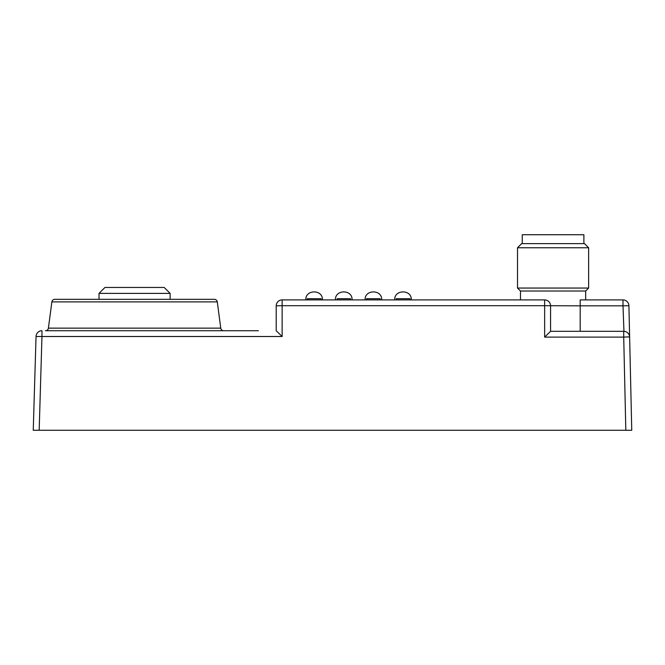 <?xml version="1.0" encoding="UTF-8"?>
<svg xmlns="http://www.w3.org/2000/svg" width="665" height="665" viewBox="0 0 665 665"><rect width="100%" height="100%" fill="white"/><g stroke="black" fill="none" stroke-linecap="round" stroke-linejoin="round"><path stroke-width="1" d="M629.622 336.864L623.712 337.105L625.823 430.272L631.75 430.272L628.915 305.701L631.75 430.272M625.823 430.272L39.177 430.272L41.962 336.515L36.043 336.473L33.25 430.272L39.177 430.272M258.427 330.721L45.469 330.721A2.959 2.959 0 0 0 48.404 328.144L51.87 301.893A2.959 2.959 0 0 1 54.813 299.317L214.354 299.317A2.959 2.959 0 0 1 217.289 301.893L220.755 328.144L48.404 328.144M580.196 331.311L580.196 305.834L622.997 305.834L622.997 299.907A5.927 5.927 0 0 1 628.915 305.701L622.997 305.834L623.953 331.32M41.962 330.721A5.927 5.927 0 0 0 36.043 336.473A5.927 5.927 0 0 1 41.962 330.721L41.962 336.515L282.135 336.515L282.135 305.701L544.643 305.701L544.643 337.105L623.712 337.105L623.712 331.311A5.927 5.927 0 0 1 629.63 337.105A5.927 5.927 0 0 0 623.712 331.311L550.562 331.311L544.643 337.105M622.265 331.311L598.567 331.311M583.754 331.311L560.046 331.311L583.754 331.311M550.562 331.311L550.57 305.834A5.927 5.927 -0 0 0 544.643 299.907L282.135 299.907A5.927 5.927 0 0 0 276.208 305.834L276.208 330.721L282.135 336.515M223.689 330.721A2.959 2.959 0 0 1 220.755 328.144M628.915 305.701A5.927 5.927 0 0 0 622.997 299.907L580.196 299.907L580.196 305.834L544.643 305.701L544.643 299.907M321.12 299.907L321.12 298.726L320.838 299.907M320.838 298.726L307.197 298.726L307.197 299.907M307.521 299.907L307.521 298.726M320.954 298.726L320.954 299.907M366.515 299.907L366.515 298.726L380.181 298.726L380.181 299.907M410.014 298.726L396.232 298.726L410.014 298.726L410.014 299.907M396.232 298.726L396.232 299.907M585.657 299.907L585.657 291.021L520.479 291.021L517.511 288.053L517.511 247.762L588.625 247.762L588.625 288.053L517.511 288.053M520.479 299.907L520.479 291.021M337.18 299.907L337.18 298.726L350.513 298.726L350.513 299.907M366.905 299.907L366.905 298.726M398.077 298.726L403.123 298.726M585.657 291.021L588.625 288.053M588.625 247.762L584.477 243.614L521.659 243.614L517.511 247.762M583.887 243.614L583.887 234.728L522.258 234.728L522.258 243.614M99.027 293.39L104.954 287.463L164.205 287.463L170.132 293.39L99.027 293.39L99.027 299.317M282.135 299.907L282.135 305.701L276.208 305.834M217.289 301.893L51.87 301.893M322.425 299.907C323.065 289.25 305.193 289.25 305.834 299.907M352.051 299.907C352.699 289.25 334.819 289.25 335.459 299.907M411.311 299.907C411.951 289.25 394.079 289.25 394.719 299.907M381.685 299.907C382.325 289.25 364.453 289.25 365.093 299.907M170.132 293.39L170.132 299.317"/></g></svg>
